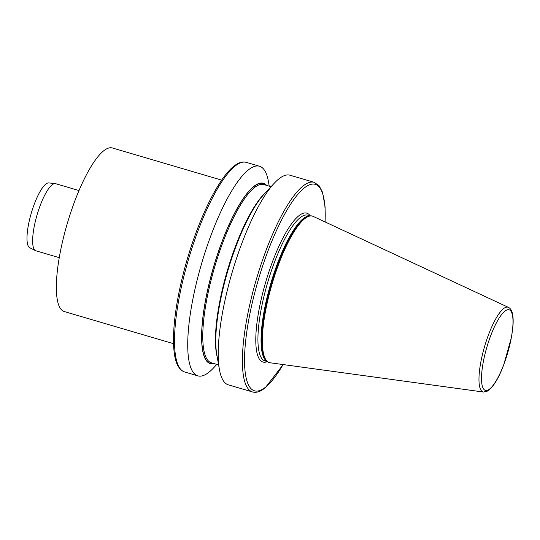 <?xml version="1.0" encoding="UTF-8"?>
<svg xmlns="http://www.w3.org/2000/svg" width="540" height="540" viewBox="0 0 540 540"><rect width="100%" height="100%" fill="white"/><g stroke="black" fill="none" stroke-linecap="round" stroke-linejoin="round"><path stroke-width="0.81" d="M173.549 343.697L64.24 311.533A85.252 21.924 -73.6 0 1 64.28 234.434A85.252 21.924 -73.6 0 1 106.016 149.209A85.252 21.924 -73.6 0 1 112.367 147.967L221.677 180.131M483.489 392.033L270.155 362.779A76.343 19.629 -73.6 0 1 269.406 362.617A76.343 19.629 -73.6 0 1 269.44 293.578A76.343 19.629 -73.6 0 1 306.815 217.249A76.343 19.629 -73.6 0 1 312.505 216.142A76.343 19.629 -73.6 0 1 313.22 216.412L508.403 307.361A44.159 11.354 -73.6 0 0 504.698 307.847A44.159 11.354 -73.6 0 0 482.868 352.823A44.159 11.354 -73.6 0 0 483.489 392.033L487.607 391.055C493.094 387.349 498.447 378.695 503.665 365.081L511.529 337.048L513 325.6C513.688 315.137 512.156 309.056 508.403 307.361M269.406 362.617L269.001 362.502A76.343 19.629 -73.6 0 1 266.362 360.781A76.343 19.629 -73.6 0 1 270.553 287.793A76.343 19.629 -73.6 0 1 306.41 217.134A76.343 19.629 -73.6 0 1 308.954 216.041A76.343 19.629 -73.6 0 1 312.1 216.02L312.505 216.142M283.196 364.568L265.052 387.997L261.826 390.231C258.572 392.168 255.467 392.742 252.518 391.952L228.339 384.838A109.249 28.093 -73.6 0 1 219.395 369.387L216.783 354.524A94.007 24.172 -73.6 0 1 227.833 270.81A94.007 24.172 -73.6 0 1 263.885 194.447L274.131 183.364A109.249 28.093 -73.6 0 1 281.873 176.81A109.249 28.093 -73.6 0 1 290.021 175.223L314.199 182.338L319.147 185.794L322.542 192.301L325.1 206.908L325.154 221.974M219.395 369.387A109.249 28.093 -73.6 0 1 232.234 272.099A109.249 28.093 -73.6 0 1 274.131 183.364M216.803 364.399L213.732 367.726A109.249 28.093 -73.6 0 1 205.99 374.274A109.249 28.093 -73.6 0 1 197.843 375.86A109.249 28.093 -73.6 0 1 197.89 277.06A109.249 28.093 -73.6 0 1 251.377 167.839A109.249 28.093 -73.6 0 1 259.524 166.253A109.249 28.093 -73.6 0 1 268.468 181.697L269.251 186.158M214.164 363.623A94.007 24.172 -73.6 0 1 213.651 266.632A94.007 24.172 -73.6 0 1 266.612 185.382M59.258 257.661L35.876 250.783A34.972 8.991 -73.6 0 1 35.485 250.628L29.741 247.732A33.818 8.694 -73.6 0 1 30.335 216.533A33.818 8.694 -73.6 0 1 46.697 183.492A33.818 8.694 -73.6 0 1 48.816 182.918L55.208 183.593A34.972 8.991 -73.6 0 1 55.62 183.681L79.002 190.559M35.485 250.628A34.972 8.991 -73.6 0 1 36.099 218.363A34.972 8.991 -73.6 0 1 53.015 184.187A34.972 8.991 -73.6 0 1 55.208 183.593M238.16 163.951A109.249 28.093 106.4 0 0 184.68 273.173A109.249 28.093 106.4 0 0 184.633 371.979C176.587 368.948 174.434 357.885 173.732 347.409C173.205 339.316 173.549 329.805 174.778 318.877C176.904 300.355 181.055 280.483 187.245 259.254C200.59 213.368 221.549 172.571 236.999 164.079C240.253 162.142 243.358 161.568 246.308 162.364A109.249 28.093 106.4 0 0 238.16 163.951M505.98 310.406A41.998 10.8 106.4 0 0 484.151 357.703A41.998 10.8 106.4 0 0 488.531 389.765A41.998 10.8 106.4 0 0 510.361 342.461A41.998 10.8 106.4 0 0 505.98 310.406M266.362 360.781L266.153 360.551A76.181 19.588 -73.6 0 1 270.331 287.719A76.181 19.588 -73.6 0 1 306.113 217.208A76.181 19.588 -73.6 0 1 308.651 216.122L308.954 216.041M266.909 361.314A75.958 19.535 -73.6 0 1 268.745 290.75A75.958 19.535 -73.6 0 1 305.309 217.195A75.958 19.535 -73.6 0 1 309.704 215.885M267.226 361.577L264.958 360.909A75.958 19.535 -73.6 0 1 264.992 292.214A75.958 19.535 -73.6 0 1 302.177 216.27A75.958 19.535 -73.6 0 1 307.841 215.17L310.109 215.838M267.3 361.638A77.598 19.953 -73.6 0 1 261.171 299.416A77.598 19.953 -73.6 0 1 300.996 214.279A77.598 19.953 -73.6 0 1 310.203 215.831M217.215 356.987A92.9 23.888 -73.6 0 1 227.347 270.662A92.9 23.888 -73.6 0 1 265.586 192.611M218.612 364.932L211.376 362.806A92.9 23.888 -73.6 0 1 214.684 266.935A92.9 23.888 -73.6 0 1 263.824 184.559L271.06 186.685M213.665 363.481A93.724 24.098 -73.6 0 1 213.719 266.652A93.724 24.098 -73.6 0 1 266.112 185.234M252.518 391.952A109.249 28.093 -73.6 0 1 256.406 279.214A109.249 28.093 -73.6 0 1 314.199 182.338M325.053 221.927A107.608 27.668 106.4 0 0 295.083 197.816A107.608 27.668 106.4 0 0 248.069 323.629A107.608 27.668 106.4 0 0 262.521 389.259A107.608 27.668 106.4 0 0 283.088 364.554M197.843 375.86L184.633 371.979M259.524 166.253L246.308 162.364"/></g></svg>
